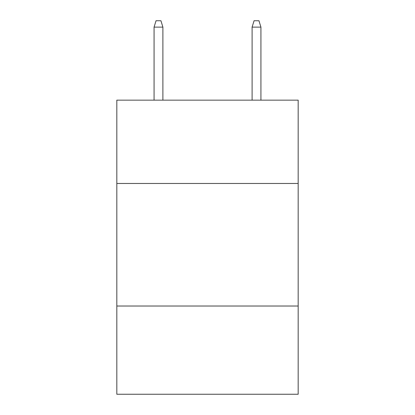 <?xml version="1.0" encoding="UTF-8"?>
<svg xmlns="http://www.w3.org/2000/svg" width="415" height="415" viewBox="0 0 415 415"><rect width="100%" height="100%" fill="white"/><g stroke="black" fill="none" stroke-linecap="round" stroke-linejoin="round"><path stroke-width="0.62" d="M298.178 183.482L298.178 100.155L116.823 100.155L116.823 183.482L298.178 183.482L298.178 394.25L116.823 394.25L116.823 183.482M298.178 306.021L116.823 306.021M162.898 100.155L162.898 27.12L154.074 27.12L154.074 100.155M154.074 27.12L156.035 20.75L160.937 20.75L162.898 27.12M252.102 27.12L254.063 20.75L258.965 20.75L260.926 27.12L252.102 27.12L252.102 100.155M260.926 27.12L260.926 100.155"/></g></svg>
